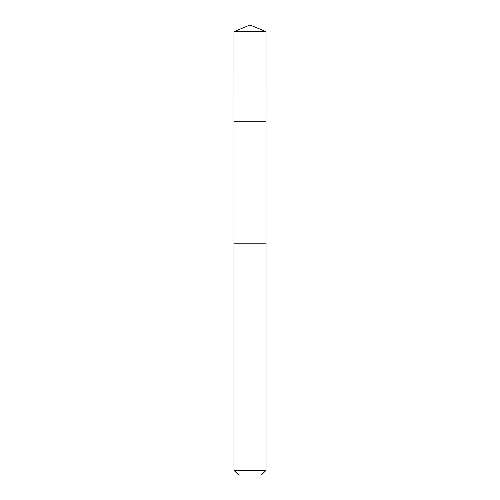 <?xml version="1.0" encoding="UTF-8"?>
<svg xmlns="http://www.w3.org/2000/svg" width="500" height="500" viewBox="0 0 500 500"><rect width="100%" height="100%" fill="white"/><g stroke="black" fill="none" stroke-linecap="round" stroke-linejoin="round"><path stroke-width="0.75" d="M234.875 121.213L266.031 121.213L266.038 31.644L233.962 31.644L233.969 121.213L266.031 121.213L266.031 243.181L233.969 243.181L233.969 121.213L234.875 121.213M266.038 243.181L233.962 243.181L233.962 470.369L266.038 470.369L266.038 243.181M266.038 470.369L261.406 475L238.594 475L233.962 470.369M250 121.213L250 25L233.962 31.644M250 25L266.038 31.644"/></g></svg>
